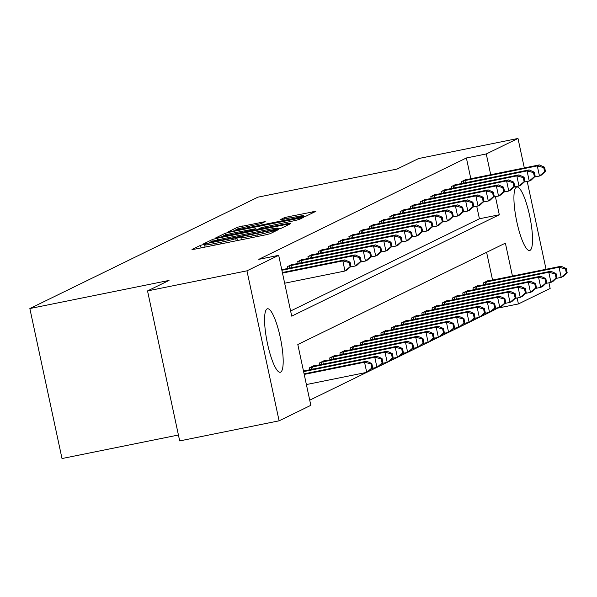 <?xml version="1.0" encoding="UTF-8"?>
<svg xmlns="http://www.w3.org/2000/svg" width="597" height="597" viewBox="0 0 597 597"><rect width="100%" height="100%" fill="white"/><g stroke="black" fill="none" stroke-linecap="round" stroke-linejoin="round"><path stroke-width="0.9" d="M203.831 244.494L200.54 245.322L191.995 249.494L195.1 249.098L265.359 234.897L270.06 233.718L278.605 229.547L272.031 231.188A13.044 0.709 -12.1 0 1 256.971 234.972L251.113 236.158A13.044 0.709 -12.1 0 1 240.934 237.636A13.044 0.709 -12.1 0 1 241.195 237.419L242.36 236.837L240.136 237.158L235.733 238.524A13.044 0.709 -12.1 0 1 220.674 242.307L214.816 243.494A13.044 0.709 -12.1 0 1 204.637 244.971A13.044 0.709 -12.1 0 1 204.898 244.755L206.062 244.173L203.831 244.494M530.002 250.374A32.387 6.888 -101.4 0 1 529.643 250.501A32.387 6.888 -101.4 0 1 516.651 220.994A32.387 6.888 -101.4 0 1 516.45 187.137A32.387 6.888 -101.4 0 1 516.808 187.01A32.387 6.888 -101.4 0 1 529.8 216.51A32.387 6.888 -101.4 0 1 530.002 250.374M280.657 372.147A32.387 6.888 -101.4 0 1 280.291 372.274A32.387 6.888 -101.4 0 1 267.307 342.775A32.387 6.888 -101.4 0 1 267.098 308.91A32.387 6.888 -101.4 0 1 267.463 308.783A32.387 6.888 -101.4 0 1 280.456 338.283A32.387 6.888 -101.4 0 1 280.657 372.147M265.21 221.614L237.696 227.181L228.211 231.808L231.308 231.412L306.276 216.032L315.843 211.338L288.851 216.607L284.142 217.793L280 219.838L294.993 216.995A10.903 0.59 -12.1 0 1 303.5 215.756A10.903 0.59 -12.1 0 1 290.687 219.092L244.434 228.435A10.903 0.59 -12.1 0 1 235.927 229.673A10.903 0.59 -12.1 0 1 248.733 226.338L261.15 223.599L265.21 221.614M512.45 276.075L505.383 243.143L297.806 344.521L310.836 405.326L279.105 420.825L179.69 440.914L147.534 290.918L169.033 280.426L29.85 308.552L257.904 197.174L397.087 169.048L418.579 158.548L517.995 138.459L524.315 167.936M147.534 290.918L246.949 270.829L278.68 255.337L291.717 316.141L499.301 214.763L495.42 196.659M470.839 178.749L466.384 157.974L258.8 259.352L278.68 255.337M466.384 157.974L486.264 153.959L517.995 138.459M217.405 238.203L212.696 239.382L203.211 244.016L206.308 243.621L276.568 229.427L281.277 228.241L290.843 223.547L217.405 238.203L217.763 239.904M215.711 237.912L225.196 233.285L229.897 232.099L303.343 217.442L299.201 219.487L294.493 220.666L261.292 227.606L258.516 228.987L261.702 228.532L290.239 223.084L215.726 238.009M290.612 310.992L479.421 218.778L476.742 206.293M282.254 269.605L281.709 269.441M287.888 268.463L287.493 266.613L292.411 264.21L292.493 264.605M298.127 263.464L297.731 261.613L302.642 259.21L302.724 259.605M308.365 258.464L307.962 256.613L312.88 254.21L312.962 254.606M318.597 253.471L318.201 251.613L323.111 249.218L323.201 249.606M328.835 248.471L328.44 246.613L333.35 244.218L333.432 244.606M339.074 243.472L338.671 241.613L343.588 239.218L343.671 239.606M349.305 238.472L348.909 236.613L353.82 234.218L353.909 234.606M359.543 233.472L359.148 231.621L364.058 229.218L364.14 229.614M369.782 228.472L369.379 226.621L374.297 224.218L374.379 224.614M380.013 223.472L379.617 221.621L384.528 219.218L384.617 219.614M390.251 218.472L389.856 216.621L394.766 214.219L394.848 214.614M400.483 213.472L400.087 211.622L405.005 209.226L405.087 209.614M410.721 208.48L410.326 206.622L415.236 204.226L415.325 204.614M420.96 203.48L420.564 201.622L425.474 199.226L425.557 199.614M431.191 198.48L430.795 196.622L435.713 194.226L435.795 194.615M441.429 193.48L441.034 191.63L445.944 189.227L446.026 189.615M451.668 188.48L451.265 186.63L456.183 184.227L456.265 184.622M461.899 183.48L461.503 181.63L466.414 179.227L466.503 179.622M309.731 400.177L366.655 372.379M368.804 371.327L376.894 367.379M379.035 366.327L387.125 362.379M389.274 361.327L397.363 357.379M399.512 356.327L407.594 352.379M409.743 351.327L417.833 347.379M419.982 346.335L428.071 342.38M430.221 341.335L438.302 337.38M440.452 336.335L448.541 332.38M450.69 331.335L458.78 327.387M460.929 326.335L469.011 322.387M471.16 321.335L479.249 317.388M481.398 316.335L489.488 312.388M491.629 311.335L498.473 307.642M492.562 280.09L486.607 252.315M303.985 370.946L303.433 370.782M309.619 369.812L309.224 367.953L314.134 365.558L314.216 365.946M319.858 364.812L319.455 362.961L324.372 360.558L324.455 360.954M330.089 359.812L329.693 357.961L334.604 355.558L334.693 355.954M340.327 354.812L339.932 352.961L344.842 350.558L344.924 350.954M350.558 349.812L350.163 347.961L355.081 345.559L355.163 345.954M360.797 344.812L360.401 342.962L365.312 340.566L365.394 340.954M371.035 339.82L370.633 337.962L375.55 335.566L375.632 335.954M381.267 334.82L380.871 332.962L385.789 330.566L385.871 330.954M391.505 329.82L391.11 327.962L396.02 325.566L396.102 325.955M401.744 324.82L401.341 322.97L406.258 320.567L406.341 320.955M411.975 319.82L411.579 317.97L416.49 315.567L416.579 315.962M422.213 314.82L421.818 312.97L426.728 310.567L426.81 310.962M432.452 309.821L432.049 307.97L436.967 305.567L437.049 305.962M442.683 304.821L442.287 302.97L447.198 300.567L447.287 300.963M452.922 299.828L452.526 297.97L457.436 295.575L457.518 295.963M463.16 294.828L462.757 292.97L467.675 290.575L467.757 290.963M473.391 289.829L472.996 287.97L477.906 285.575L477.996 285.963M483.63 284.829L483.234 282.978L488.145 280.575L488.227 280.963M29.85 308.552L62.006 458.541L178.428 435.012M279.105 420.825L246.949 270.829M527.211 181.443L546.046 269.284M548.942 282.791L550.15 288.448L518.42 303.948L517.151 298.007M498.54 307.962L518.42 303.948M490.719 174.727L486.264 153.959M479.421 218.778L499.301 214.763M209.562 242.479L273.404 229.741L277.859 228.345A13.044 0.709 -12.1 0 0 278.12 228.136A13.044 0.709 -12.1 0 0 267.941 229.614L225.785 238.136A13.044 0.709 -12.1 0 0 210.726 241.912L209.562 242.479M236.434 232.405A10.903 0.59 -12.1 0 0 223.621 235.74A10.903 0.59 -12.1 0 0 232.129 234.502L253.135 230.032L255.912 228.651L236.434 232.405M372.67 367.58L371.797 363.521L370.983 363.924L371.849 367.976L372.67 367.58L368.767 371.364L366.715 372.364L364.543 362.23L366.595 361.23L304.089 373.856M306.388 384.558L366.715 372.364L371.849 367.976M304.216 374.416L364.543 362.23L370.983 363.924M366.595 361.23L371.797 363.521M350.939 266.232L350.073 262.18L349.252 262.576L350.126 266.628L350.939 266.232L347.036 270.016L344.991 271.016L342.82 260.882L282.485 273.075M349.252 262.576L342.82 260.882L344.865 259.882L282.366 272.516M350.126 266.628L344.991 271.016L284.657 283.209M350.073 262.18L344.865 259.882M382.901 362.58L382.035 358.528L381.214 358.924L382.087 362.976L382.901 362.58L378.998 366.364L376.953 367.364L374.782 357.23L376.826 356.23L303.485 371.043M371.819 368.401L376.953 367.364L382.087 362.976M303.612 371.61L374.782 357.23L381.214 358.924M376.826 356.23L382.035 358.528M393.139 357.581L392.274 353.528L391.453 353.924L392.319 357.976L393.139 357.581L389.237 361.364L387.192 362.364L385.02 352.23L387.065 351.23L312.806 366.207M382.058 363.401L387.192 362.364L392.319 357.976M310.552 367.304L385.02 352.23L391.453 353.924M387.065 351.23L392.274 353.528M403.378 352.581L402.505 348.529L401.691 348.924L402.557 352.984L403.378 352.581L399.475 356.364L397.423 357.364L395.251 347.23L397.296 346.23L323.037 361.207M392.289 358.401L397.423 357.364L402.557 352.984M320.79 362.304L395.251 347.23L401.691 348.924M397.296 346.23L402.505 348.529M361.178 261.232L360.312 257.18L359.491 257.576L360.357 261.635L361.178 261.232L357.275 265.016L355.23 266.016L353.051 255.882L281.881 270.262M359.491 257.576L353.051 255.882L355.103 254.882L281.762 269.695M360.357 261.635L355.23 266.016L350.096 267.053M360.312 257.18L355.103 254.882M371.416 256.232L370.543 252.18L369.722 252.583L370.595 256.635L371.416 256.232L367.513 260.016L365.461 261.016L363.289 250.882L288.829 265.963M369.722 252.583L363.289 250.882L365.334 249.882L291.075 264.859M370.595 256.635L365.461 261.016L360.327 262.053M370.543 252.18L365.334 249.882M381.647 251.233L380.782 247.18L379.961 247.583L380.834 251.635L381.647 251.233L377.744 255.016L375.7 256.016L373.528 245.882L299.06 260.964M379.961 247.583L373.528 245.882L375.573 244.882L301.313 259.859M380.834 251.635L375.7 256.016L370.565 257.053M380.782 247.18L375.573 244.882M413.609 347.581L412.743 343.529L411.923 343.924L412.796 347.984L413.609 347.581L409.706 351.364L407.661 352.364L405.49 342.23L407.535 341.23L333.275 356.208M402.527 353.402L407.661 352.364L412.796 347.984M331.022 357.312L405.49 342.23L411.923 343.924M407.535 341.23L412.743 343.529M391.886 246.233L391.013 242.181L390.199 242.583L391.065 246.636L391.886 246.233L387.983 250.024L385.931 251.024L383.759 240.889L309.298 255.964M390.199 242.583L383.759 240.889L385.811 239.89L311.544 254.867M391.065 246.636L385.931 251.024L380.796 252.061M391.013 242.181L385.811 239.89M423.848 342.581L422.982 338.529L422.161 338.932L423.027 342.984L423.848 342.581L419.945 346.364L417.9 347.364L415.721 337.23L417.773 336.23L343.506 351.208M412.766 348.402L417.9 347.364L423.027 342.984M341.26 352.312L415.721 337.23L422.161 338.932M417.773 336.23L422.982 338.529M434.086 337.581L433.213 333.529L432.392 333.932L433.265 337.984L434.086 337.581L430.183 341.372L428.131 342.372L425.959 332.23L428.004 331.231L353.745 346.215M422.997 343.409L428.131 342.372L433.265 337.984M351.499 347.312L425.959 332.23L432.392 333.932M428.004 331.231L433.213 333.529M444.317 332.581L443.452 328.529L442.631 328.932L443.504 332.984L444.317 332.581L440.414 336.372L438.37 337.372L436.198 327.238L438.243 326.238L363.983 341.215M433.235 338.409L438.37 337.372L443.504 332.984M361.73 342.312L436.198 327.238L442.631 328.932M438.243 326.238L443.452 328.529M454.556 327.589L453.683 323.529L452.869 323.932L453.735 327.984L454.556 327.589L450.653 331.372L448.608 332.372L446.429 322.238L448.481 321.238L374.215 336.215M443.467 333.41L448.608 332.372L453.735 327.984M371.968 337.312L446.429 322.238L452.869 323.932M448.481 321.238L453.683 323.529M464.794 322.589L463.921 318.529L463.1 318.932L463.973 322.984L464.794 322.589L460.884 326.372L458.839 327.372L456.668 317.238L458.712 316.238L384.453 331.216M453.705 328.41L458.839 327.372L463.973 322.984M382.207 332.313L456.668 317.238L463.1 318.932M458.712 316.238L463.921 318.529M402.124 241.24L401.251 237.181L400.43 237.584L401.303 241.636L402.124 241.24L398.214 245.024L396.169 246.024L393.998 235.89L319.537 250.964M400.43 237.584L393.998 235.89L396.042 234.89L321.783 249.867M401.303 241.636L396.169 246.024L391.035 247.061M401.251 237.181L396.042 234.89M412.355 236.24L411.49 232.181L410.669 232.584L411.534 236.636L412.355 236.24L408.452 240.024L406.408 241.024L404.236 230.89L329.768 245.964M410.669 232.584L404.236 230.89L406.281 229.89L332.022 244.867M411.534 236.636L406.408 241.024L401.274 242.061M411.49 232.181L406.281 229.89M422.594 231.24L421.721 227.188L420.907 227.584L421.773 231.636L422.594 231.24L418.691 235.024L416.639 236.024L414.467 225.89L340.006 240.964M420.907 227.584L414.467 225.89L416.519 224.89L342.253 239.867M421.773 231.636L416.639 236.024L411.505 237.061M421.721 227.188L416.519 224.89M432.825 226.241L431.959 222.188L431.138 222.584L432.012 226.636L432.825 226.241L428.922 230.024L426.877 231.024L424.706 220.89L350.245 235.964M431.138 222.584L424.706 220.89L426.751 219.89L352.491 234.867M432.012 226.636L426.877 231.024L421.743 232.061M431.959 222.188L426.751 219.89M443.064 221.241L442.198 217.189L441.377 217.584L442.243 221.644L443.064 221.241L439.161 225.024L437.116 226.024L434.944 215.89L360.476 230.964M441.377 217.584L434.944 215.89L436.989 214.89L362.73 229.867M442.243 221.644L437.116 226.024L431.982 227.061M442.198 217.189L436.989 214.89M475.025 317.589L474.16 313.537L473.339 313.932L474.205 317.985L475.025 317.589L471.123 321.373L469.078 322.373L466.906 312.238L468.951 311.238L394.692 326.216M463.944 323.41L469.078 322.373L474.205 317.985M392.438 327.313L466.906 312.238L473.339 313.932M468.951 311.238L474.16 313.537M453.302 216.241L452.429 212.189L451.616 212.584L452.481 216.644L453.302 216.241L449.399 220.024L447.347 221.024L445.175 210.89L370.715 225.972M451.616 212.584L445.175 210.89L447.228 209.89L372.961 224.868M452.481 216.644L447.347 221.024L442.213 222.062M452.429 212.189L447.228 209.89M485.264 312.589L484.391 308.537L483.577 308.933L484.443 312.992L485.264 312.589L481.361 316.373L479.309 317.373L477.137 307.239L479.19 306.239L404.923 321.216M474.175 318.41L479.309 317.373L484.443 312.992M402.676 322.313L477.137 307.239L483.577 308.933M479.19 306.239L484.391 308.537M463.533 211.241L462.668 207.189L461.847 207.592L462.72 211.644L463.533 211.241L459.63 215.024L457.586 216.024L455.414 205.89L380.946 220.972M461.847 207.592L455.414 205.89L457.459 204.89L383.199 219.868M462.72 211.644L457.586 216.024L452.451 217.062M462.668 207.189L457.459 204.89M495.503 307.589L494.629 303.537L493.809 303.933L494.682 307.992L495.503 307.589L491.592 311.373L489.547 312.373L487.376 302.239L489.421 301.239L415.161 316.216M484.413 313.41L489.547 312.373L494.682 307.992M412.915 317.313L487.376 302.239L493.809 303.933M489.421 301.239L494.629 303.537M473.772 206.241L472.906 202.189L472.085 202.592L472.951 206.644L473.772 206.241L469.869 210.032L467.824 211.032L465.645 200.89L391.184 215.972M472.085 202.592L465.645 200.89L467.697 199.891L393.43 214.875M472.951 206.644L467.824 211.032L462.69 212.069M472.906 202.189L467.697 199.891M505.734 302.589L504.868 298.537L504.047 298.94L504.913 302.992L505.734 302.589L501.831 306.373L499.786 307.373L497.614 297.239L499.659 296.239L425.4 311.216M494.652 308.41L499.786 307.373L504.913 302.992M423.146 312.321L497.614 297.239L504.047 298.94M499.659 296.239L504.868 298.537M484.01 201.241L483.137 197.189L482.324 197.592L483.189 201.644L484.01 201.241L480.107 205.032L478.055 206.032L475.884 195.898L401.423 210.972M482.324 197.592L475.884 195.898L477.928 194.898L403.669 209.875M483.189 201.644L478.055 206.032L472.921 207.069M483.137 197.189L477.928 194.898M515.972 297.59L515.099 293.537L514.286 293.94L515.151 297.993L515.972 297.59L512.069 301.381L510.017 302.373L507.846 292.239L509.898 291.239L435.631 306.224M504.883 303.418L510.017 302.373L515.151 297.993M433.385 307.321L507.846 292.239L514.286 293.94M509.898 291.239L515.099 293.537M494.241 196.249L493.376 192.189L492.555 192.592L493.428 196.644L494.241 196.249L490.338 200.032L488.294 201.032L486.122 190.898L411.654 205.972M492.555 192.592L486.122 190.898L488.167 189.898L413.908 204.875M493.428 196.644L488.294 201.032L483.16 202.07M493.376 192.189L488.167 189.898M526.203 292.59L525.338 288.538L524.517 288.941L525.39 292.993L526.203 292.59L522.3 296.381L520.256 297.381L518.084 287.247L520.129 286.247L445.869 301.224M515.121 298.418L520.256 297.381L525.39 292.993M443.616 302.321L518.084 287.247L524.517 288.941M520.129 286.247L525.338 288.538M504.48 191.249L503.614 187.189L502.793 187.592L503.659 191.644L504.48 191.249L500.577 195.032L498.532 196.032L496.353 185.898L421.892 200.973M502.793 187.592L496.353 185.898L498.405 184.898L424.139 199.876M503.659 191.644L498.532 196.032L493.398 197.07M503.614 187.189L498.405 184.898M536.442 287.597L535.576 283.538L534.755 283.941L535.621 287.993L536.442 287.597L532.539 291.381L530.494 292.381L528.315 282.247L530.367 281.247L456.101 296.224M525.36 293.418L530.494 292.381L535.621 287.993M453.854 297.321L528.315 282.247L534.755 283.941M530.367 281.247L535.576 283.538M514.718 186.249L513.845 182.197L513.024 182.592L513.898 186.645L514.718 186.249L510.816 190.033L508.763 191.033L506.592 180.898L432.131 195.973M513.024 182.592L506.592 180.898L508.637 179.898L434.377 194.876M513.898 186.645L508.763 191.033L503.629 192.07M513.845 182.197L508.637 179.898M546.68 282.597L545.807 278.538L544.994 278.941L545.859 282.993L546.68 282.597L542.777 286.381L540.725 287.381L538.554 277.247L540.598 276.247L466.339 291.224M535.591 288.418L540.725 287.381L545.859 282.993M464.093 292.321L538.554 277.247L544.994 278.941M540.598 276.247L545.807 278.538M524.95 181.249L524.084 177.197L523.263 177.593L524.136 181.652L524.95 181.249L521.047 185.033L519.002 186.033L516.83 175.899L442.362 190.973M523.263 177.593L516.83 175.899L518.875 174.899L444.616 189.876M524.136 181.652L519.002 186.033L513.868 187.07M524.084 177.197L518.875 174.899M556.911 277.598L556.046 273.545L555.225 273.941L556.098 277.993L556.911 277.598L553.009 281.381L550.964 282.381L548.792 272.247L550.837 271.247L476.578 286.224M545.83 283.418L550.964 282.381L556.098 277.993M474.324 287.321L548.792 272.247L555.225 273.941M550.837 271.247L556.046 273.545M535.188 176.249L534.315 172.197L533.502 172.593L534.367 176.652L535.188 176.249L531.285 180.033L529.233 181.033L527.061 170.899L452.601 185.98M533.502 172.593L527.061 170.899L529.114 169.899L454.847 184.876M534.367 176.652L529.233 181.033L524.099 182.07M534.315 172.197L529.114 169.899M567.15 272.598L566.284 268.546L565.463 268.941L566.329 272.993L567.15 272.598L563.247 276.381L561.202 277.381L559.023 267.247L561.076 266.247L486.809 281.224M556.068 278.418L561.202 277.381L566.329 272.993M484.563 282.321L559.023 267.247L565.463 268.941M561.076 266.247L566.284 268.546M545.427 171.249L544.554 167.197L543.733 167.6L544.606 171.652L545.427 171.249L541.516 175.033L539.472 176.033L537.3 165.899L462.839 180.981M543.733 167.6L537.3 165.899L539.345 164.899L465.085 179.876M544.606 171.652L539.472 176.033L534.337 177.07M544.554 167.197L539.345 164.899M201.085 247.889L200.54 245.322M273.441 232.069L273.142 230.651M237.39 240.554L236.837 237.987M215.151 245.046L214.816 243.494M221.002 243.86L220.674 242.307M236.218 240.785L235.733 238.524M251.449 237.71L251.113 236.158M257.307 236.524L256.971 234.972M272.336 232.606L272.031 231.188M287.881 225.017L287.664 224.009M213.069 241.121L212.696 239.382M209.659 242.942L209.569 242.546M276.792 229.375L276.695 228.912M278.023 229.114L277.859 228.345M225.554 234.972L225.196 233.285M230.255 233.755L229.897 232.099M300.381 218.912L300.157 217.905M253.247 230.561L253.135 230.032M256.098 229.979L255.829 228.711M284.426 219.129L284.142 217.793M289.179 218.166L288.851 216.607M312.873 212.808L312.656 211.801M238.054 228.852L237.696 227.181M242.755 227.644L242.397 225.994M262.329 223.024L262.113 222.009M311.574 369.416L311.097 367.185M313.127 369.103L312.641 366.856M321.813 364.416L321.335 362.185M323.358 364.103L322.88 361.857M290.918 265.508L291.396 267.755M289.373 265.837L289.851 268.068M301.149 260.508L301.634 262.755M299.604 260.837L300.09 263.068M332.051 359.416L331.574 357.185M333.596 359.103L333.111 356.857M311.388 255.509L311.865 257.755M309.843 255.837L310.321 258.068M342.282 354.417L341.805 352.185M343.835 354.103L343.35 351.857M352.521 349.417L352.043 347.185M354.066 349.103L353.588 346.857M362.76 344.417L362.275 342.193M364.304 344.111L363.819 341.857M372.991 339.424L372.513 337.193M374.535 339.111L374.058 336.865M383.229 334.424L382.752 332.193M384.774 334.111L384.296 331.865M321.626 250.509L322.104 252.762M320.082 250.844L320.559 253.068M331.857 245.516L332.342 247.762M330.313 245.845L330.79 248.076M342.096 240.516L342.574 242.763M340.551 240.845L341.029 243.076M352.327 235.517L352.812 237.763M350.79 235.845L351.267 238.076M362.566 230.517L363.051 232.763M361.021 230.845L361.498 233.076M393.46 329.425L392.983 327.193M395.013 329.111L394.527 326.865M372.804 225.517L373.282 227.763M371.259 225.845L371.737 228.076M403.699 324.425L403.221 322.193M405.244 324.111L404.766 321.865M383.035 220.517L383.52 222.763M381.498 220.845L381.976 223.077M413.937 319.425L413.46 317.194M415.482 319.111L415.005 316.865M393.274 215.517L393.759 217.763M391.729 215.845L392.207 218.077M424.168 314.425L423.691 312.194M425.721 314.112L425.236 311.865M403.512 210.517L403.99 212.771M401.968 210.853L402.445 213.077M434.407 309.425L433.929 307.194M435.952 309.112L435.474 306.865M413.743 205.525L414.228 207.771M412.199 205.853L412.684 208.084M444.646 304.425L444.168 302.194M446.19 304.119L445.705 301.866M423.982 200.525L424.467 202.771M422.437 200.853L422.915 203.084M454.877 299.433L454.399 297.202M456.429 299.119L455.944 296.873M434.22 195.525L434.698 197.771M432.676 195.853L433.153 198.085M465.115 294.433L464.638 292.202M466.66 294.12L466.182 291.873M444.452 190.525L444.937 192.771M442.907 190.853L443.384 193.085M475.354 289.433L474.869 287.202M476.899 289.12L476.413 286.873M454.69 185.525L455.168 187.771M453.145 185.854L453.623 188.085M485.585 284.433L485.107 282.202M487.137 284.12L486.652 281.874M464.929 180.525L465.406 182.772M463.384 180.854L463.862 183.085M205.084 247.076L204.637 244.971M241.389 239.74L240.934 237.636M209.592 242.957L209.502 242.524M278.321 229.047L278.12 228.136M258.62 229.472L258.516 228.987M223.785 236.509L223.621 235.74M256.188 229.964L255.912 228.651M236.091 230.449L235.927 229.673M303.709 216.748L303.5 215.756"/></g></svg>
